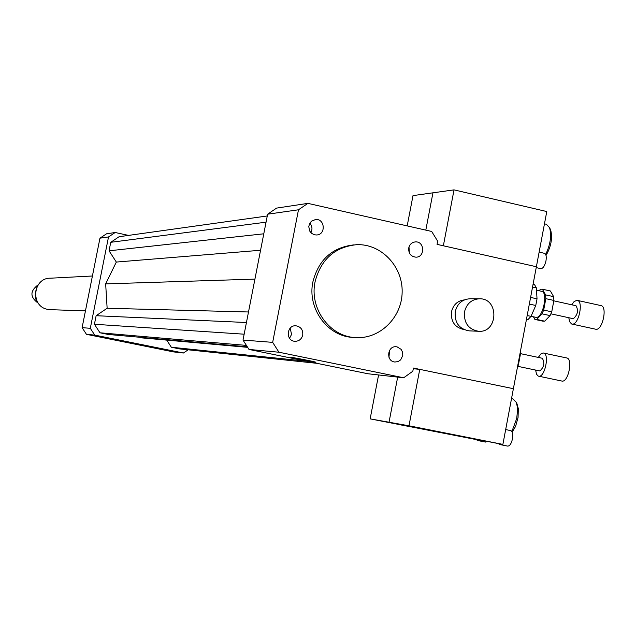 <?xml version="1.0" encoding="UTF-8"?>
<svg xmlns="http://www.w3.org/2000/svg" width="636" height="636" viewBox="0 0 636 636"><rect width="100%" height="100%" fill="white"/><g stroke="black" fill="none" stroke-linecap="round" stroke-linejoin="round"><path stroke-width="0.95" d="M314.653 234.819L311.902 233.555L309.843 231.25L308.762 226.702L309.541 223.673L311.409 221.233L315.536 219.515C325.044 218.442 326.125 234.835 316.561 234.978L314.653 234.819M310.861 232.625C312.61 229.23 312.26 226.074 309.819 223.149M408.733 247.968C409.671 244.311 411.913 242.284 415.451 241.903C424.713 241.187 425.222 257.349 415.928 257.175C410.808 256.523 408.407 253.454 408.733 247.968M409.369 252.969L408.996 246.967M397.11 346.882L401.101 349.323L402.588 352.209L402.779 355.508L400.648 359.881L397.993 361.622L394.9 362.011C385.734 361.439 387.205 345.587 396.315 346.763L397.11 346.882M388.978 357.313L389.526 350.444M302.736 335.061C301.583 339.234 298.928 341.309 294.786 341.294C285.365 340.809 286.637 324.757 296.01 325.807C300.892 326.785 303.134 329.869 302.736 335.061M289.563 338.28L291.566 334.377L290.167 328.16M315.297 362.305C311.656 361.987 290.843 357.845 290.843 357.44C289.452 356.685 315.822 361.781 315.933 362.289L315.297 362.305M135.365 343.655L117.692 340.141L135.365 343.655M464.511 311.815C466.689 303.531 471.769 299.182 479.751 298.769C499.498 298.554 498.052 333.248 478.391 331.261C468.335 329.281 463.708 322.802 464.511 311.815M469.503 330.879L468.955 330.855C459.009 328.899 454.43 322.5 455.225 311.64C457.379 303.459 462.404 299.159 470.298 298.753L479.043 298.769M463.7 329.472C454.796 327.437 450.725 321.538 451.488 311.775C453.293 304.7 457.578 300.733 464.36 299.898M437.067 244.367L536.379 266.738L546.777 211.542L454.032 189.87L443.356 245.79L536.379 266.738L513.387 388.699L413.432 368.053L412.82 371.241L403.685 377.784L278.942 352.225L272.669 342.359L298.483 209.785L307.904 203.369L431.677 231.456L437.671 241.203L437.067 244.367M315.066 281.804C320.918 259.369 334.751 246.999 356.565 244.685C381.099 243.556 402.842 266.349 402.151 292.099C401.888 317.849 379.318 339.704 354.84 337.541C329.392 336.213 309.279 308.237 315.066 281.804M354.196 337.501L352.543 337.398C327.174 336.078 307.124 308.198 312.896 281.859C318.636 259.726 332.246 247.404 353.735 244.892M403.685 377.784L368.029 373.769L248.994 349.442L243.008 340.077L267.613 214.197L276.596 208.099L307.904 203.369M248.994 349.442L278.942 352.225M243.008 340.077L272.669 342.359M267.613 214.197L298.483 209.785M128.544 235.4L115.18 232.506L108.518 236.95L90.304 328.295L94.748 335.1L183.391 353.012L188.192 349.808M267.271 215.97L119.115 236.719L110.751 242.308L109.058 250.815L116.324 262.064L105.663 283.879L107.134 308.261L96.131 315.71L94.422 324.257L99.987 332.787L108.343 334.48L247.126 346.763M166.735 340.109L171.338 347.232L179.535 348.894L316.831 363.307M139.546 337.239L140.596 337.772L247.515 347.336M115.18 232.506L106.506 233.817L99.963 238.174L82.108 327.667L86.456 334.329L173.421 351.891L183.391 353.012M108.518 236.95L99.963 238.174M90.304 328.295L82.108 327.667M94.748 335.1L86.456 334.329M171.338 347.232L306.552 361.208M116.324 262.064L260.569 250.258M105.663 283.879L254.925 279.125M109.058 250.815L263.781 233.802M110.751 242.308L266.055 222.179M99.987 332.787L246.219 345.396M94.422 324.257L244.16 334.194M96.131 315.71L246.442 322.516M107.134 308.261L248.501 311.982M38.208 284.785C29.805 291.042 29.868 297.219 38.391 303.316M92.419 276L50.594 278.186C32.667 277.662 30.075 306.608 47.811 309.374L50.713 309.684M407.191 225.899L413.002 195.61L432.949 192.819L425.81 230.121L432.949 192.819L454.032 189.87M412.955 426.7L423.711 428.751L412.955 426.7M418.599 428.068L429.157 430.087L418.599 428.068M413.305 368.729L419.76 369.365L408.988 425.786L389.033 422.232L498.393 443.578L499.546 444.492L507.743 446.114C509.786 446.019 511.352 443.618 512.449 438.904C513.141 434.197 512.568 431.431 510.74 430.596L505.676 429.586M499.546 444.492L501.001 444.047L502.885 444.389L513.387 388.699L419.76 369.365M498.393 443.578L501.001 444.047M512.179 432.059L515.558 426.454L518.054 417.558L518.332 408.574L516.599 403.097M511.885 431.494L516.734 418.472L517.497 410.514L517.124 405.832L516.082 402.119L512.719 398.748L511.535 398.502M477.469 440.486L476.38 439.603L370.152 418.87L389.033 422.232L397.675 377.108L389.033 422.232L480.633 440.366L477.469 440.486L485.467 442.068L487.001 441.519M408.988 425.786L502.885 444.389M536.212 267.613L540.838 268.654C543.049 268.535 544.758 265.935 545.974 260.847C546.626 256.578 546.125 254.074 544.464 253.327L539.129 252.11M546.03 255.465C551.118 246.593 552.66 238.079 550.665 229.93L550.045 228.674M545.672 254.448C550.418 244.534 551.714 235.614 549.56 227.696L546.388 224.285L544.464 223.84M393.096 423.155L403.47 425.134L393.096 423.155M398.979 424.562L409.171 426.51L398.979 424.562M476.38 439.603L478.852 440.048M370.152 418.87L378.579 374.962M533.469 316.839L534.852 319.383L536.712 319.431L542.015 313.842L550.076 315.607L544.742 321.172L536.712 319.431M542.405 289.221L550.418 291.002L553.638 296.654L545.585 294.873L542.405 289.221L540.52 289.237L539.121 290.755M543.677 310.066L545.823 298.666L553.884 300.446L551.746 311.831L543.677 310.066L542.015 313.842M545.823 298.666L545.585 294.873M531.036 316.307L536.164 317.38C542.921 318.246 548.391 292.099 541.61 291.304L536.514 290.175M542.866 321.124L544.742 321.172M553.884 300.446L553.638 296.654M550.076 315.607L551.746 311.831M550.418 291.002L549.814 290.867M532.547 287.051L536.379 287.901L534.542 284.626L533.063 284.3M529.335 304.064L535.766 305.479L531.012 316.37L527.172 315.536M526.465 319.304L527.944 319.63L526.409 319.59M536.379 287.901L537.023 298.825L530.591 297.402M527.944 319.63L531.012 316.37M535.766 305.479L537.023 298.825M568.815 317.746L569.546 321.601L571.525 323.963L596.059 329.305C602.642 330.171 607.603 306.433 601.004 305.606L576.9 300.295L574.085 301.599L571.748 304.795M571.883 324.074L572.305 324.129C578.744 324.964 583.713 301.13 577.273 300.351M550.943 313.834L573.322 318.708C577.734 314.812 578.633 310.487 576.017 305.733L553.813 300.836M520.002 353.6L520.518 353.711L518.42 364.818L517.903 364.714M520.518 353.711L520.447 351.215M517.426 367.242L518.42 364.818M535.607 370.072L536.553 374.302L538.239 376.091L562.089 381.099C568.369 382.323 573.123 358.696 566.748 357.965L543.144 352.972L540.87 353.926L538.287 357.416M538.581 376.194L538.819 376.234C544.957 377.418 549.735 353.719 543.502 353.02M517.831 366.336L539.813 370.947C544.034 367.226 544.885 363.005 542.357 358.283L520.518 353.648M478.391 331.261L468.955 330.855M354.84 337.541L352.543 337.398M37.707 302.307C34.527 298.769 34.455 293.299 37.508 285.882M50.013 309.66L85.455 310.877M517.267 404.337L516.082 402.119M550.665 229.93L549.56 227.696M543.255 321.244L535.242 319.503M550.132 290.922L542.118 289.142"/></g></svg>
